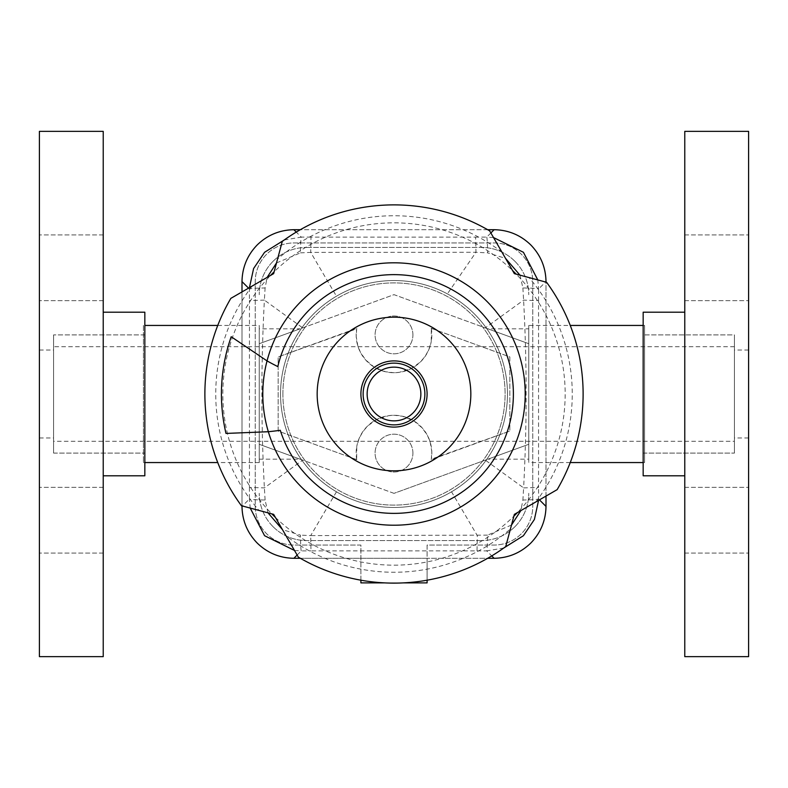 <?xml version="1.0" encoding="UTF-8"?>
<svg xmlns="http://www.w3.org/2000/svg" width="788" height="788" viewBox="0 0 788 788"><rect width="100%" height="100%" fill="white"/><g stroke="black" fill="none" stroke-linecap="round" stroke-linejoin="round"><path stroke-width="0.59" stroke-dasharray="3.94 2.96" d="M734.416 346.72L53.584 346.72L53.584 441.28L734.416 441.28L734.416 346.72L734.416 441.28M644.584 334.9L734.416 334.9L734.416 453.1L644.584 453.1L644.584 334.9L644.584 453.1M144.834 334.9L53.584 334.9L143.416 334.9L143.416 453.1L53.584 453.1L53.584 334.9L53.584 453.1L53.584 334.9L53.584 453.1L144.834 453.1L144.834 334.9L144.834 453.1M356.747 459.67A37.824 37.824 0 0 1 356.747 446.53L356.668 459.168A37.824 37.824 0 0 0 356.747 459.67L278.164 431.066L278.164 356.934L278.164 431.066L356.747 459.67M431.253 328.33A37.824 37.824 0 0 1 431.253 341.47L431.331 328.832A37.824 37.824 0 0 0 431.253 328.33L509.836 356.934L509.836 431.066L509.836 356.934L431.253 328.33M412.912 334.9A18.912 18.912 0 0 0 394 315.988A18.912 18.912 0 0 0 375.088 334.9A18.912 18.912 0 0 0 394 353.812A18.912 18.912 0 0 0 412.912 334.9A18.912 18.912 0 0 0 394 315.988A18.912 18.912 0 0 0 375.088 334.9A18.912 18.912 0 0 0 394 353.812A18.912 18.912 0 0 0 412.912 334.9M412.912 453.1A18.912 18.912 0 0 0 394 434.188A18.912 18.912 0 0 0 375.088 453.1A18.912 18.912 0 0 0 394 472.012A18.912 18.912 0 0 0 412.912 453.1A18.912 18.912 0 0 0 394 434.188A18.912 18.912 0 0 0 375.088 453.1A18.912 18.912 0 0 0 394 472.012A18.912 18.912 0 0 0 412.912 453.1M514.899 261.281A47.28 47.28 0 0 1 528.748 294.712A47.28 47.28 0 0 0 481.468 247.432A47.28 47.28 0 0 1 514.899 261.281M273.101 261.281A47.28 47.28 0 0 1 306.532 247.432A47.28 47.28 0 0 0 259.252 294.712A47.28 47.28 0 0 1 273.101 261.281M273.101 526.719A47.28 47.28 0 0 1 259.252 493.288A47.28 47.28 0 0 0 306.532 540.568A47.28 47.28 0 0 1 273.101 526.719M514.899 526.719A47.28 47.28 0 0 1 481.468 540.568A47.28 47.28 0 0 0 528.748 493.288A47.28 47.28 0 0 1 514.899 526.719M143.416 325.444L143.416 462.556L143.416 325.444L144.834 325.444M217.744 325.444L259.252 325.444L259.252 328.832L300.09 328.832L259.252 343.696L259.252 444.304L300.09 459.168L259.252 459.168L259.252 462.556L217.744 462.556M144.834 462.556L143.416 462.556M259.252 462.556L259.252 325.444M528.748 325.444L528.748 462.556L528.748 459.168L487.91 459.168L528.748 444.304L528.748 343.696L487.91 328.832L528.748 328.832L528.748 325.444L570.256 325.444M643.166 325.444L644.584 325.444L644.584 462.556L643.166 462.556M570.256 462.556L528.748 462.556M259.252 459.168L259.252 328.832M528.748 328.832L528.748 459.168M644.584 462.556L644.584 325.444M481.468 540.568L306.532 540.568L481.468 540.568M300.09 459.168L394 493.347L487.91 459.168M306.532 247.432L481.468 247.432L306.532 247.432M487.91 328.832L394 294.653L300.09 328.832M355.388 328.832L278.164 356.934L356.668 328.832L356.215 336.683L357.89 346.149L360.549 352.551L365.681 359.968L374.113 367.08L385.519 371.759L393.813 372.724L399.289 372.35L411.119 368.626L420.25 362.135L425.185 356.314L428.899 349.498L431.253 341.47A37.824 37.824 0 0 1 387.43 372.153A37.824 37.824 0 0 1 356.747 328.33A37.824 37.824 0 0 0 356.668 328.832M431.331 328.832L432.612 328.832M432.612 459.168L509.836 431.066L431.331 459.168L431.785 451.317L430.11 441.851L427.451 435.449L422.319 428.032L413.887 420.92L402.481 416.241L394.187 415.276L388.711 415.65L376.881 419.374L367.75 425.865L362.815 431.686L359.101 438.502L356.747 446.53A37.824 37.824 0 0 1 400.57 415.847A37.824 37.824 0 0 1 431.253 459.67A37.824 37.824 0 0 0 431.331 459.168M356.668 459.168L355.388 459.168M394 493.347L259.252 444.304L259.252 343.696L394 294.653L528.748 343.696L528.748 444.304L394 493.347M143.416 453.1L143.416 334.9M643.166 453.1L734.416 453.1L734.416 334.9L734.416 453.1L734.416 334.9L643.166 334.9L643.166 453.1L643.166 334.9M53.584 441.28L53.584 346.72M249.432 287.62L249.412 288.999A18.912 1.064 -0.2 0 1 265.093 287.975L267.142 277.406M427.096 580.204L427.096 558.298L493.997 558.298A52.008 52.008 0 0 0 546.005 506.29L546.005 281.71A52.008 52.008 0 0 0 493.997 229.702L294.003 229.702A52.008 52.008 0 0 0 241.995 281.71L241.995 506.29A52.008 52.008 0 0 0 294.003 558.298L427.096 558.298L427.096 545.06L493.997 545.06A38.77 38.77 0 0 0 532.767 506.29L532.767 281.71A38.77 38.77 0 0 0 493.997 242.94L294.003 242.94A38.77 38.77 0 0 0 255.233 281.71L255.233 506.29A38.77 38.77 0 0 0 294.003 545.06L360.904 545.06L360.904 580.204M493.524 237.552L486.718 237.109A18.912 0.926 89.8 0 1 487.614 252.869L505.522 258.346M447.387 293.875A113.472 113.472 0 0 0 302.099 460.556A113.472 113.472 0 0 0 494.125 447.387A113.472 113.472 0 0 0 447.387 293.875A113.472 113.472 0 0 0 293.875 340.613A113.472 113.472 0 0 0 451.534 491.801A113.472 113.472 0 0 0 447.387 293.875L475.962 252.288L475.647 237.139L310.984 237.129L310.699 252.387L475.962 252.288L487.614 252.869M294.485 550.448L301.282 550.891A18.912 0.857 -90.2 0 1 300.445 535.131L282.478 529.654M538.568 500.38L538.588 499.001A18.912 1.064 179.8 0 1 522.907 500.025L520.858 510.594M276.509 262.936L300.445 252.869A18.912 0.857 -89.8 0 1 301.282 237.109L284.281 239.966M300.445 252.869L310.699 252.387L336.466 296.199M519.972 275.15L522.897 287.965A18.912 1.064 0.2 0 1 538.588 288.999L537.8 279.927M522.897 287.965L523.587 300.139C526.955 362.756 526.965 425.333 523.616 487.88L538.549 487.457L538.549 300.592L523.587 300.139L485.901 327.444M511.491 525.054L487.555 535.131A18.912 0.857 90.2 0 1 486.718 550.891L503.719 548.034M485.901 460.556L523.616 487.88L522.907 500.025M487.555 535.131L310.699 535.613L310.984 550.871L477.016 550.871L477.301 535.613L451.534 491.801M268.009 512.85L265.093 500.025A18.912 1.064 -179.8 0 1 249.412 499.001L250.21 508.073M336.466 491.801L310.699 535.613L300.445 535.131M265.093 500.025L264.384 487.88C261.055 425.293 261.055 362.707 264.384 300.12L249.451 300.543L249.451 487.457L264.384 487.88L302.099 460.556M302.099 327.444L264.384 300.12L265.093 287.975M300.336 558.298L487.664 558.298M241.995 291.915L241.995 505.876M427.096 582.884L427.096 545.06L493.997 545.06A38.77 38.77 0 0 0 532.767 506.29L532.767 281.71A38.77 38.77 0 0 0 493.997 242.94L294.003 242.94A38.77 38.77 0 0 0 255.233 281.71L255.233 506.29A38.77 38.77 0 0 0 294.003 545.06L360.904 545.06L360.904 582.884L427.096 582.884M384.544 582.884L403.456 582.884M546.005 496.085L546.005 282.124M487.664 229.702L300.336 229.702M282.892 394A111.108 111.108 0 0 1 394 282.892A111.108 111.108 0 0 1 505.108 394A111.108 111.108 0 0 1 394 505.108A111.108 111.108 0 0 1 282.892 394A111.108 111.108 0 0 1 394 282.892A111.108 111.108 0 0 1 505.108 394A111.108 111.108 0 0 1 394 505.108A111.108 111.108 0 0 1 282.892 394M267.043 360.904A260.04 260.04 0 0 0 277.809 366.597A119.382 119.382 0 0 1 513.382 394A119.382 119.382 0 0 1 280.272 430.297A346.828 346.828 0 0 1 268.334 431.726M557.146 489.644L517.44 512.574A171.163 171.163 0 0 0 516.189 274.135L546.596 282.281M489.644 230.854L512.574 270.56A171.163 171.163 0 0 0 274.135 271.811L282.281 241.404M230.854 298.356L270.56 275.426A171.163 171.163 0 0 0 271.811 513.865L241.404 505.719M501.936 252.14A178.255 178.255 0 0 0 277.563 259.025M298.356 557.146L286.064 535.86A178.255 178.255 0 0 0 510.437 528.975L505.719 546.596M225.989 433.43A172.572 172.572 0 0 1 231.209 336.742M317.17 394A76.83 76.83 0 0 1 394 317.17A76.83 76.83 0 0 1 470.83 394A76.83 76.83 0 0 1 394 470.83A76.83 76.83 0 0 1 317.17 394M512.574 270.56L514.357 273.643L516.189 274.135M517.44 512.574L514.357 514.357L510.437 528.975M286.064 535.86L273.643 514.357L271.811 513.865M252.14 286.064A178.255 178.255 0 0 0 259.025 510.437M535.86 501.936A178.255 178.255 0 0 0 528.975 277.563M275.426 517.44A171.163 171.163 0 0 0 513.865 516.189M270.56 275.426L273.643 273.643L274.135 271.811M53.584 362.904L53.584 437.97L53.584 362.904M39.4 425.096L39.4 350.03L39.4 425.096M103.228 131.36L103.228 656.64M39.4 131.36L39.4 656.64M144.834 312.206L144.834 475.794M103.228 451.839L103.228 312.206L103.228 451.839M39.4 244.556L39.4 300.652L39.4 244.556M103.228 291.028L103.228 234.932L103.228 291.028M39.4 543.444L39.4 487.348L39.4 543.444M103.228 496.972L103.228 553.068L103.228 496.972M734.416 425.096L734.416 350.03L734.416 425.096M748.6 362.904L748.6 437.97L748.6 362.904M684.772 656.64L684.772 131.36M748.6 656.64L748.6 131.36M643.166 475.794L643.166 312.206M684.772 336.161L684.772 475.794L684.772 336.161M748.6 543.444L748.6 487.348L748.6 543.444M684.772 496.972L684.772 553.068L684.772 496.972M748.6 244.556L748.6 300.652L748.6 244.556M684.772 291.028L684.772 234.932L684.772 291.028M248.545 288.132L249.412 288.999L249.451 300.543M490.865 232.962L486.718 237.109L475.647 237.139M297.135 555.038L301.282 550.891L310.984 550.871M539.455 499.868L538.588 499.001L538.549 487.457M310.984 237.129L301.282 237.109L296.268 232.096M538.549 300.592L538.588 288.999L545.582 282.015M477.016 550.871L486.718 550.891L491.732 555.904M249.451 487.457L249.412 499.001L242.418 505.985M39.4 437.97L53.584 437.97M103.228 234.932L39.4 234.932L103.228 234.932M103.228 487.348L39.4 487.348L103.228 487.348M103.228 553.068L39.4 553.068L103.228 553.068M103.228 300.652L39.4 300.652L103.228 300.652M39.4 350.03L53.584 350.03M748.6 350.03L734.416 350.03M684.772 553.068L748.6 553.068L684.772 553.068M684.772 300.652L748.6 300.652L684.772 300.652M684.772 234.932L748.6 234.932L684.772 234.932M684.772 487.348L748.6 487.348L684.772 487.348M748.6 437.97L734.416 437.97"/><path stroke-width="1.18" d="M144.834 325.444L217.744 325.444M217.744 462.556L144.834 462.556M570.256 325.444L643.166 325.444M643.166 462.556L570.256 462.556M241.995 291.915L241.995 281.582C242.261 267.368 247.333 255.154 257.223 244.93C267.447 235.041 279.661 229.968 293.875 229.702L300.336 229.702M284.281 239.966L264.581 252.288L253.608 268.521L249.432 287.62M300.336 558.298L293.875 558.298C279.661 558.032 267.447 552.959 257.223 543.07C247.333 532.846 242.261 520.632 241.995 506.418L241.995 505.876M546.005 496.085L546.005 506.418C545.739 520.632 540.666 532.846 530.777 543.07C520.553 552.959 508.339 558.032 494.125 558.298L487.664 558.298M487.664 229.702L494.125 229.702C508.339 229.968 520.553 235.041 530.777 244.93C540.666 255.154 545.739 267.368 546.005 281.582L546.005 282.124M537.8 279.927L523.419 252.288L493.524 237.552M250.21 508.073L264.581 535.712L294.485 550.448M503.719 548.034L523.419 535.712L534.392 519.479L538.568 500.38M267.142 277.406L276.509 262.936M505.522 258.346L519.972 275.15M520.858 510.594L511.491 525.054M282.478 529.654L268.009 512.85M403.456 582.884L427.096 582.884L427.096 580.204M360.904 580.204L360.904 582.884L384.544 582.884M277.809 366.597A119.382 119.382 0 0 1 513.382 394A119.382 119.382 0 0 1 280.272 430.297A346.828 346.828 0 0 1 268.334 431.726L225.989 433.43L268.334 431.726A131.202 131.202 0 0 1 267.043 360.904L231.209 336.742L267.043 360.904A260.04 260.04 0 0 0 277.809 366.597M516.189 274.135A171.163 171.163 0 0 0 512.574 270.56M274.135 271.811A171.163 171.163 0 0 0 270.56 275.426M489.644 230.854A189.12 189.12 0 0 0 282.281 241.404L273.643 273.643L230.854 298.356A189.12 189.12 0 0 0 241.404 505.719L273.643 514.357L298.356 557.146A189.12 189.12 0 0 0 505.719 546.596L514.357 514.357L557.146 489.644A189.12 189.12 0 0 0 546.596 282.281L514.357 273.643L489.644 230.854M225.989 433.43A172.572 172.572 0 0 1 231.209 336.742M317.17 394A76.83 76.83 0 0 1 394 317.17A76.83 76.83 0 0 1 470.83 394A76.83 76.83 0 0 1 394 470.83A76.83 76.83 0 0 1 317.17 394M513.865 516.189A171.163 171.163 0 0 0 517.44 512.574M271.811 513.865A171.163 171.163 0 0 0 275.426 517.44M394 427.096A33.096 33.096 0 0 1 360.904 394A33.096 33.096 0 0 1 394 360.904A33.096 33.096 0 0 1 427.096 394A33.096 33.096 0 0 1 394 427.096M103.228 656.64L103.228 131.36L39.4 131.36L39.4 656.64L103.228 656.64M103.228 475.794L144.834 475.794L144.834 312.206L103.228 312.206M684.772 131.36L684.772 656.64L748.6 656.64L748.6 131.36L684.772 131.36M684.772 312.206L643.166 312.206L643.166 475.794L684.772 475.794M241.995 281.582L248.545 288.132M494.125 229.702L490.865 232.962M293.875 558.298L297.135 555.038M546.005 506.418L539.455 499.868M491.732 555.904L494.125 558.298M296.268 232.096L293.875 229.702M267.043 360.904A131.202 131.202 0 0 1 525.202 394A131.202 131.202 0 0 1 268.334 431.726M367.139 394A26.861 26.861 0 0 1 394 367.139A26.861 26.861 0 0 1 420.861 394A26.861 26.861 0 0 1 394 420.861A26.861 26.861 0 0 1 367.139 394M424.87 394A30.87 30.87 0 0 0 394 363.13A30.87 30.87 0 0 0 363.13 394A30.87 30.87 0 0 0 394 424.87A30.87 30.87 0 0 0 424.87 394"/></g></svg>
